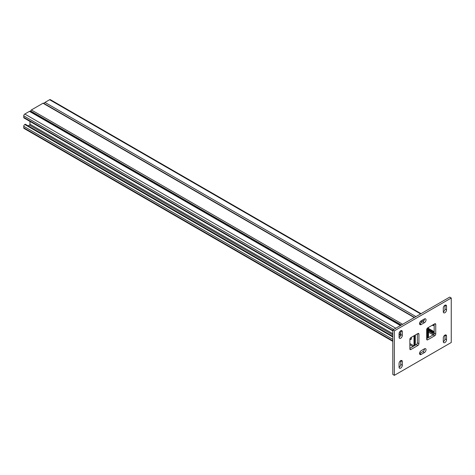 <?xml version="1.0" encoding="UTF-8"?>
<svg xmlns="http://www.w3.org/2000/svg" width="475" height="475" viewBox="0 0 475 475"><rect width="100%" height="100%" fill="white"/><g stroke="black" fill="none" stroke-linecap="round" stroke-linejoin="round"><path stroke-width="0.71" d="M400.692 360.644A2.286 1.318 120 0 0 399.071 363.446L399.071 367.175A2.286 1.318 120 0 0 399.546 368.226A2.286 1.318 120 0 0 401.31 367.614A2.286 1.318 120 0 0 402.307 365.311L402.307 361.576A2.286 1.318 120 0 0 401.832 360.531A2.286 1.318 120 0 0 400.692 360.644M444.915 305.247A2.286 1.318 120 0 0 443.3 308.049L443.3 311.784A2.286 1.318 120 0 0 443.769 312.829A2.286 1.318 120 0 0 445.532 312.218A2.286 1.318 120 0 0 446.53 309.914L446.53 306.185A2.286 1.318 120 0 0 446.055 305.134A2.286 1.318 120 0 0 444.915 305.247M400.692 330.784A2.286 1.318 120 0 0 399.071 333.581L399.071 337.315A2.286 1.318 120 0 0 399.546 338.36A2.286 1.318 120 0 0 401.31 337.749A2.286 1.318 120 0 0 402.307 335.451L402.307 331.716A2.286 1.318 120 0 0 401.832 330.671A2.286 1.318 120 0 0 400.692 330.784M444.915 335.113A2.286 1.318 120 0 0 443.3 337.915L443.3 341.644A2.286 1.318 120 0 0 443.769 342.689A2.286 1.318 120 0 0 445.532 342.077A2.286 1.318 120 0 0 446.53 339.779L446.53 336.045A2.286 1.318 120 0 0 446.055 335A2.286 1.318 120 0 0 444.915 335.113M451.25 298.009L394.351 330.855L394.351 375.351L451.25 342.505L451.25 298.009L449.7 297.113L392.801 329.959L394.351 330.855M392.801 329.959L392.801 374.454L394.351 375.351M409.872 348.329L416.338 344.595A1.461 0.843 120 0 0 417.371 342.802L417.371 333.842M426.681 338.622L433.147 334.887A1.461 0.843 120 0 0 434.18 333.094L434.18 324.14M399.077 367.252A2.286 1.318 120 0 0 400.752 364.414L400.752 360.685A2.286 1.318 120 0 0 400.752 360.608M443.3 311.855A2.286 1.318 120 0 0 444.98 309.017L444.98 305.288A2.286 1.318 120 0 0 444.98 305.217M419.567 323.689A2.286 1.318 120 0 0 419.633 323.653L422.869 321.789A2.286 1.318 120 0 0 424.484 318.915M399.077 337.387A2.286 1.318 120 0 0 400.752 334.554L400.752 330.82A2.286 1.318 120 0 0 400.752 330.748M419.567 353.548A2.286 1.318 120 0 0 419.633 353.513L422.869 351.648A2.286 1.318 120 0 0 424.484 348.775M443.3 341.715A2.286 1.318 120 0 0 444.98 338.883L444.98 335.148A2.286 1.318 120 0 0 444.98 335.077M410.905 337.577A1.461 0.843 120 0 0 409.872 339.37L409.872 348.923A1.461 0.843 120 0 0 410.174 349.594A1.461 0.843 120 0 0 410.905 349.523L417.887 345.491A1.461 0.843 120 0 0 418.92 343.698L418.92 334.145A1.461 0.843 120 0 0 418.617 333.474A1.461 0.843 120 0 0 417.887 333.545L410.905 337.577M435.735 324.437A1.461 0.843 120 0 0 435.433 323.766A1.461 0.843 120 0 0 434.696 323.837L427.714 327.869A1.461 0.843 120 0 0 426.681 329.662L426.681 339.221A1.461 0.843 120 0 0 426.983 339.886A1.461 0.843 120 0 0 427.714 339.815L434.696 335.783A1.461 0.843 120 0 0 435.735 333.99L435.735 324.437L434.696 323.837M424.418 322.679A2.286 1.318 120 0 0 425.909 320.667A2.286 1.318 120 0 0 425.558 318.838A2.286 1.318 120 0 0 424.418 318.951L421.183 320.815A2.286 1.318 120 0 0 419.692 322.828A2.286 1.318 120 0 0 420.043 324.662A2.286 1.318 120 0 0 421.183 324.55L424.418 322.679L422.869 321.789M421.183 350.681A2.286 1.318 120 0 0 419.692 352.693A2.286 1.318 120 0 0 420.043 354.522A2.286 1.318 120 0 0 421.183 354.409L424.418 352.545A2.286 1.318 120 0 0 425.909 350.532A2.286 1.318 120 0 0 425.558 348.697A2.286 1.318 120 0 0 424.418 348.81L421.183 350.681M28.144 125.851L29.438 125.103A0.73 0.422 120 0 0 29.955 124.207L29.955 121.416M409.872 343.55L414.01 345.937L414.01 335.783M409.878 339.221L410.002 339.293A2.013 1.164 -120 0 0 411.006 339.393A2.013 1.164 -120 0 0 411.184 337.416M414.527 345.64L414.527 335.487M410.008 338.699L410.519 338.996A2.013 1.164 -120 0 0 411.231 339.186M392.801 336.383L25.3 124.207L24.783 124.503A1.461 0.843 120 0 0 23.75 126.297L23.75 127.793A1.461 0.843 120 0 0 24.053 128.458L392.801 341.359M400.858 325.31L30.168 111.293A1.461 0.843 120 0 0 29.438 111.364L24.783 114.053A1.461 0.843 120 0 0 23.75 115.847L23.75 117.337A1.461 0.843 120 0 0 24.053 118.008L392.801 330.903M428.492 327.423L428.492 337.577M427.975 327.72L427.714 337.725M434.114 324.176A0.73 0.422 120 0 1 433.663 324.734L433.147 325.037L433.147 325.63L433.663 325.333A1.461 0.843 120 0 0 434.18 324.876M421.034 313.66L50.344 99.649A1.461 0.843 120 0 0 49.614 99.72L44.959 102.41A1.461 0.843 120 0 0 44.062 103.52M434.18 331.764A1.461 0.843 120 0 0 433.663 331.9L433.147 332.203L428.492 329.513M434.18 334.293L434.18 332.797A0.73 0.422 120 0 0 434.031 332.464A0.73 0.422 120 0 0 433.663 332.5L433.147 332.797L428.492 330.113M433.147 332.797L433.147 332.203M433.147 325.63L432.369 325.185M427.714 338.022L427.714 327.869M401.333 325.031L30.732 111.067A0.914 0.528 -60 0 1 31.38 109.951L43.017 103.229A0.914 0.528 -60 0 1 43.474 103.182L414.532 317.413M30.732 111.067L30.732 111.619M414.782 335.338L414.782 345.491M427.197 338.325L427.197 328.332M415.304 335.035L415.304 345.188M444.98 335.148L446.53 336.045M444.98 338.883L446.53 339.779M419.633 353.513L421.183 354.409M422.869 351.648L424.418 352.545M400.752 334.554L402.307 335.451M400.752 330.82L402.307 331.716M419.633 323.653L421.183 324.55M444.98 305.288L446.53 306.185M444.98 309.017L446.53 309.914M400.752 360.685L402.307 361.576M400.752 364.414L402.307 365.311M434.18 333.094L435.735 333.99M428.492 332.203L434.696 335.783M426.681 339.221L427.714 339.815M417.887 333.545L418.92 334.145M417.371 342.802L418.92 343.698M416.338 344.595L417.887 345.491M409.872 348.923L410.905 349.523M392.801 333.693L29.955 124.207M412.977 346.536L409.872 344.743M392.801 334.887L29.438 125.103M392.801 336.977L24.783 124.503M392.801 339.37L23.75 126.297M392.801 340.86L23.75 127.793M400.431 325.553L29.438 111.364M400.752 331.117L400.449 330.944M395.776 328.243L24.783 114.053M400.752 333.509L399.249 332.637M393.704 329.436L23.75 115.847M400.716 334.976L399.071 334.032M392.801 330.41L23.75 117.337M410.002 339.293L410.519 338.996M433.663 331.9L428.492 328.914M434.18 332.797L433.663 332.5M433.877 334.115L428.492 331.004M420.601 313.91L49.614 99.72M423.682 321.064L422.222 320.215M415.946 316.599L44.959 102.41M422.222 322.157L420.636 321.242M414.265 317.567L43.017 103.229M402.628 324.288L31.38 109.951M400.609 335.409L399.071 334.525M434.18 331.704L428.492 328.421M422.489 322.003L420.844 321.053"/></g></svg>

